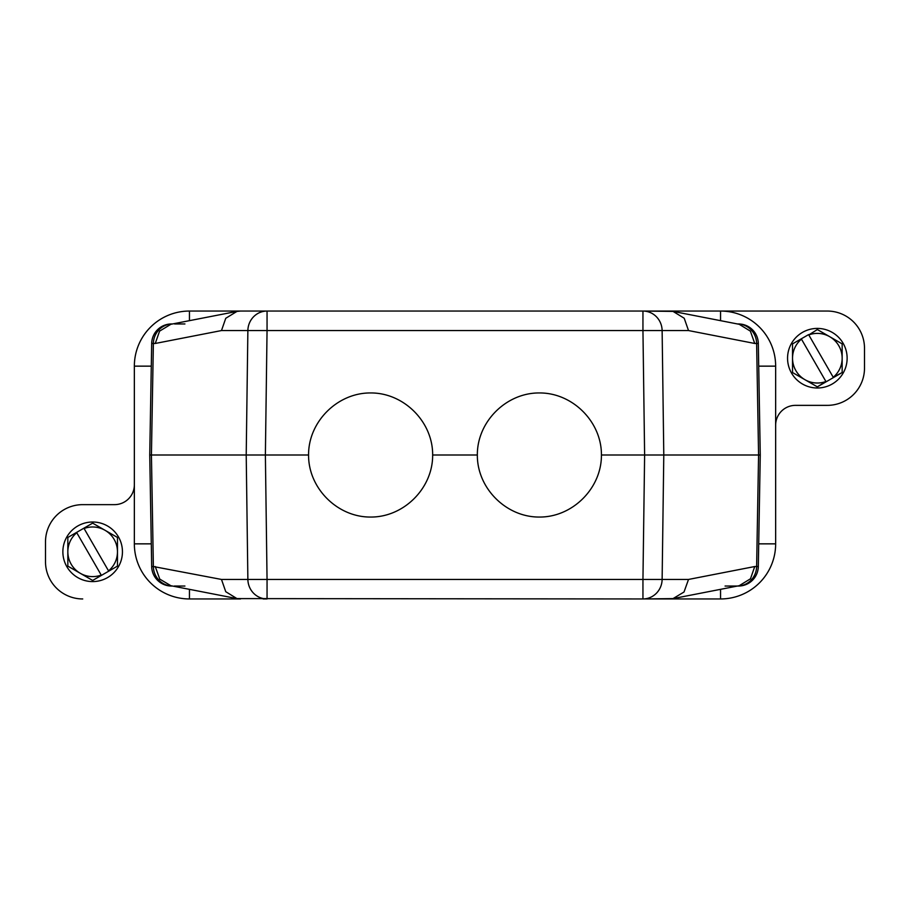<?xml version="1.0" encoding="UTF-8"?>
<svg xmlns="http://www.w3.org/2000/svg" width="910" height="910" viewBox="0 0 910 910"><rect width="100%" height="100%" fill="white"/><g stroke="black" fill="none" stroke-linecap="round" stroke-linejoin="round"><path stroke-width="1.36" d="M263.172 311.049L267.051 311.049L267.051 330.558L247.873 330.558L246.212 455L265.379 455L267.051 330.558L642.949 330.558L644.621 455L601.43 455C601.669 488.204 572.583 517.289 539.38 517.051C506.188 517.289 477.09 488.204 477.34 455L432.659 455C432.91 488.204 403.812 517.289 370.62 517.051C337.417 517.289 308.331 488.204 308.57 455L265.379 455L267.051 579.442L642.949 579.442L644.621 455L663.788 455L662.127 579.442A19.849 19.178 90 0 1 642.949 598.951L236.964 598.598L225.748 591.705L221.483 579.442L247.873 579.442L246.212 455L151.424 455L153.369 343.468L155.257 343.468L159.569 331.138L170.887 324.278M601.43 455C601.669 421.796 572.583 392.71 539.38 392.949C506.188 392.71 477.09 421.796 477.34 455M432.659 455C432.91 421.796 403.812 392.71 370.62 392.949C337.417 392.71 308.331 421.796 308.57 455M758.712 543.85L760.26 455L758.314 566.532L758.712 543.85L775.65 543.85A55.1 55.1 0 0 1 720.549 598.951L646.828 598.951M737.475 586.04A19.849 19.178 -90 0 0 756.631 566.532L758.576 455L760.26 455L758.314 343.468A19.849 19.849 0 0 0 738.465 323.96L737.475 323.96A19.849 19.178 -90 0 1 756.631 343.468L758.576 455L663.788 455L662.127 330.558L642.949 330.558L642.949 311.049L240.797 311.049M172.547 586.04L171.535 586.04A19.849 19.849 0 0 1 151.686 566.532L149.74 455L151.424 455L153.369 566.532L221.483 579.442M155.257 343.468L221.483 330.558L225.748 318.295L236.964 311.402L240.524 311.049L189.451 311.049A55.1 55.1 0 0 0 134.35 366.15A55.1 55.1 0 0 1 189.451 311.049L189.451 320.661M240.524 598.951L189.451 598.951A55.1 55.1 0 0 1 134.35 543.85L134.35 366.15L151.287 366.15L151.686 343.468L149.74 455M172.525 323.96A19.849 19.178 -90 0 0 153.369 343.468L151.686 343.468A19.849 19.849 0 0 1 171.535 323.96L172.547 323.96M720.549 320.661L720.549 311.049L827.27 311.049L642.949 311.049A19.849 19.178 90 0 1 662.127 330.558L688.517 330.558L684.218 318.238L673.036 311.402L642.949 311.049M688.517 330.558L754.743 343.468L750.386 331.138L739.216 324.301L673.036 311.402M737.453 323.96L738.465 323.96M754.743 343.468L758.314 343.468L758.712 366.15L775.65 366.15L775.65 543.85A55.1 55.1 0 0 1 720.549 598.951L720.549 589.339M827.27 311.049A37.23 37.23 0 0 1 864.5 348.28L864.5 368.14A37.23 37.23 0 0 1 827.27 405.36L795.511 405.36A19.849 19.849 0 0 0 775.65 425.22M267.051 311.049L267.051 311.049A19.849 19.178 -90 0 0 247.873 330.558L221.483 330.558M82.73 598.951A37.23 37.23 0 0 1 45.5 561.72L45.5 541.86A37.23 37.23 0 0 1 82.73 504.64L114.489 504.64A19.849 19.849 0 0 0 134.35 484.78M267.051 598.951L267.051 598.951A19.849 19.178 -90 0 1 247.873 579.442L267.051 579.442L267.051 598.951L263.172 598.951M184.923 323.96L174.572 323.96M720.549 311.049A55.1 55.1 0 0 1 775.65 366.15M737.453 586.04L738.465 586.04A19.849 19.849 0 0 0 758.314 566.532L754.743 566.532L750.477 578.794L739.25 585.687L673.036 598.598L684.024 592L688.517 579.442L754.743 566.532M738.465 586.04L725.077 586.04M673.036 598.598L642.949 598.951L642.949 579.442L688.517 579.442M170.898 585.721L159.762 579.101L155.257 566.532M184.923 586.04L174.31 586.04M76.77 532.725A24.82 24.82 0 0 0 101.226 575.086L76.77 532.725M117.47 551.79A24.82 24.82 0 0 0 84.084 528.505L108.54 570.866A24.82 24.82 0 0 0 117.47 551.79L117.47 566.122L92.649 580.443L67.84 566.122L67.84 537.457L92.649 523.136L117.47 537.457L117.47 551.79M108.722 571.173L117.47 566.122M92.649 523.136L83.902 528.187M76.588 532.407L67.84 537.457M92.649 580.443L101.408 575.393M62.87 551.79A29.78 29.78 0 0 0 107.551 577.588A29.78 29.78 0 0 0 107.551 526.003A29.78 29.78 0 0 0 62.87 551.79M787.559 358.21A29.78 29.78 0 0 0 832.24 383.997A29.78 29.78 0 0 0 832.24 332.412A29.78 29.78 0 0 0 787.559 358.21M817.351 386.864L826.098 381.813L801.46 339.134A24.82 24.82 0 0 0 825.916 381.495L817.351 386.864L792.53 372.543L792.53 343.878L801.278 338.827L792.53 343.878M833.412 377.593L842.159 372.543L833.23 377.275A24.82 24.82 0 0 0 808.774 334.914L833.412 377.593L826.098 381.813M817.351 329.557L808.774 334.914L817.351 329.557L842.159 343.878L842.159 372.543M801.278 338.827L808.592 334.607M151.686 566.532L153.369 566.532A19.849 19.178 -90 0 0 172.525 586.04M134.35 543.85L151.287 543.85M189.451 598.951L189.451 589.339M170.75 324.301L236.964 311.402M170.75 585.699L236.964 598.598"/></g></svg>
